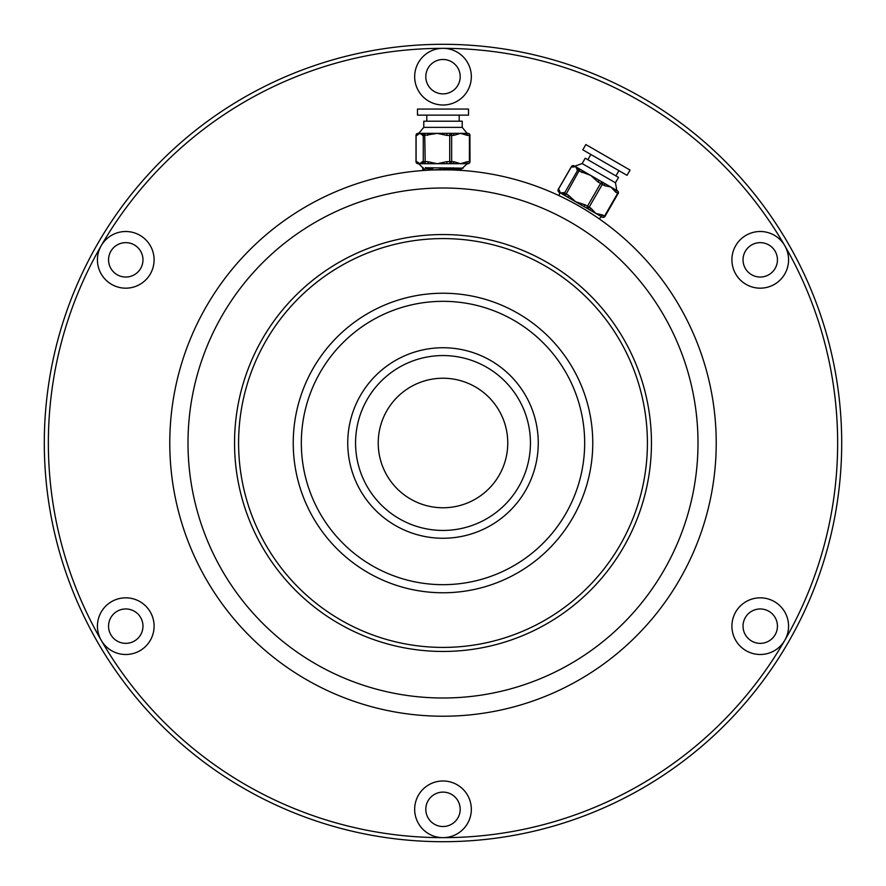 <?xml version="1.0" encoding="UTF-8"?>
<svg xmlns="http://www.w3.org/2000/svg" width="886" height="886" viewBox="0 0 886 886"><rect width="100%" height="100%" fill="white"/><g stroke="black" fill="none" stroke-linecap="round" stroke-linejoin="round"><path stroke-width="1.33" d="M461.074 170.378L461.052 169.37L453.554 169.979L461.407 170.4C462.547 169.724 423.486 169.724 424.593 170.4M788.573 626.158A28.33 28.33 0 0 0 760.243 597.828A28.33 28.33 0 0 0 752.912 653.525A28.33 28.33 0 0 0 788.573 626.158M777.443 626.158A17.199 17.199 0 0 0 760.243 608.959A17.199 17.199 0 0 0 743.033 626.158A17.199 17.199 0 0 0 760.243 643.358A17.199 17.199 0 0 0 777.443 626.158M784.774 640.334A28.33 28.33 0 0 0 784.786 640.323A394.658 394.658 0 0 0 784.774 245.677A28.33 28.33 0 0 0 731.902 259.842A28.33 28.33 0 0 0 760.243 288.171A28.33 28.33 0 0 0 784.774 245.677A28.33 28.33 0 0 0 784.774 245.666M777.443 259.842A17.199 17.199 0 0 0 760.243 242.642A17.199 17.199 0 0 0 743.033 259.842A17.199 17.199 0 0 0 760.243 277.041A17.199 17.199 0 0 0 777.443 259.842M784.774 245.677A394.658 394.658 0 0 0 443 48.342A28.33 28.33 0 0 0 414.67 76.683A28.33 28.33 0 0 0 443 105.013A28.33 28.33 0 0 0 471.33 76.683A28.33 28.33 0 0 0 443 48.342L443 48.342A394.658 394.658 0 0 0 101.225 245.677A28.33 28.33 0 0 0 125.757 288.171A28.33 28.33 0 0 0 133.088 232.475A28.33 28.33 0 0 0 101.225 245.677A394.658 394.658 0 0 0 101.225 640.323A28.33 28.33 0 0 0 154.098 626.158A28.33 28.33 0 0 0 125.757 597.828A28.33 28.33 0 0 0 101.225 640.323A28.33 28.33 0 0 0 101.225 640.334M460.199 76.683A17.199 17.199 0 0 0 443 59.484A17.199 17.199 0 0 0 425.801 76.683A17.199 17.199 0 0 0 443 93.883A17.199 17.199 0 0 0 460.199 76.683M142.967 259.842A17.199 17.199 0 0 0 125.757 242.642A17.199 17.199 0 0 0 108.557 259.842A17.199 17.199 0 0 0 125.757 277.041A17.199 17.199 0 0 0 142.967 259.842M142.967 626.158A17.199 17.199 0 0 0 125.757 608.959A17.199 17.199 0 0 0 108.557 626.158A17.199 17.199 0 0 0 125.757 643.358A17.199 17.199 0 0 0 142.967 626.158M471.33 809.317A28.33 28.33 0 0 0 443 780.987A28.33 28.33 0 0 0 414.67 809.317A28.33 28.33 0 0 0 443 837.658A28.33 28.33 0 0 0 471.33 809.317M460.199 809.317A17.199 17.199 0 0 0 443 792.117A17.199 17.199 0 0 0 425.801 809.317A17.199 17.199 0 0 0 443 826.516A17.199 17.199 0 0 0 460.199 809.317M651.454 443A208.454 208.454 0 0 1 443 651.454A208.454 208.454 0 0 1 234.546 443A208.454 208.454 0 0 1 443 234.546A208.454 208.454 0 0 1 651.454 443A208.454 208.454 0 0 0 443 234.546A208.454 208.454 0 0 0 234.546 443M841.7 443A398.7 398.7 0 0 1 443 841.7A398.7 398.7 0 0 1 44.3 443A398.7 398.7 0 0 1 443 44.3A398.7 398.7 0 0 1 841.7 443A398.7 398.7 0 0 0 443 44.3A398.7 398.7 0 0 0 44.3 443M592.767 443A149.767 149.767 0 0 1 443 592.767A149.767 149.767 0 0 1 293.233 443A149.767 149.767 0 0 1 443 293.233A149.767 149.767 0 0 1 592.767 443A149.767 149.767 0 0 0 443 293.233A149.767 149.767 0 0 0 293.233 443M187.998 443A255.002 255.002 0 0 0 443 698.002A255.002 255.002 0 0 0 698.002 443A255.002 255.002 0 0 0 443 187.998A255.002 255.002 0 0 0 187.998 443M716.22 443A273.22 273.22 0 0 1 443 716.22A273.22 273.22 0 0 1 169.78 443A273.22 273.22 0 0 1 443 169.78A273.22 273.22 0 0 1 716.22 443M378.233 443A64.767 64.767 0 0 1 443 378.233A64.767 64.767 0 0 1 507.767 443A64.767 64.767 0 0 1 443 507.767A64.767 64.767 0 0 1 378.233 443M101.225 640.323A394.658 394.658 0 0 0 443 837.658L443 837.658A394.658 394.658 0 0 0 784.774 640.323M602.635 215.01A2.027 1.462 120 0 1 600.365 216.029L595.813 213.404L602.635 215.01L604.939 216.339A2.027 1.938 120 0 1 602.247 217.114L600.365 216.029M584.793 204.699L584.206 206.693L575.623 201.742L584.793 204.699L591.006 208.288L595.813 213.404L588.736 209.317A2.027 1.462 -60 0 0 591.006 208.288M604.163 185.506A2.027 1.462 -60 0 0 603.909 183.025L615.537 189.737A2.027 1.462 120 0 1 615.792 192.218L610.997 187.112L604.163 185.506L600.597 183.446L587.44 206.228L586.853 208.221L588.736 209.317L584.206 206.693M563.795 192.572A2.027 1.938 120 0 0 564.46 195.297L560.428 192.971L563.795 192.572L568.469 195.274L575.623 201.742L567.871 197.268L568.469 195.274M581.626 172.493L583.054 170.976L599.379 180.412L597.95 181.918L590.796 175.45L578.979 170.965L565.224 195.74L564.46 195.297L567.871 197.268L565.224 195.74A2.027 1.938 -60 0 1 564.559 193.015L577.705 170.234L575.612 166.679L572.245 167.077A2.027 1.938 -60 0 1 574.748 166.203M571.902 166.878L571.481 166.634A2.027 1.938 -60 0 1 574.172 165.859A2.027 2.027 0 0 0 571.415 166.601L558.258 189.382A2.027 2.027 0 0 0 559 192.151L559.587 192.483A2.027 1.938 -60 0 1 559.088 189.859L560.428 192.971L559 192.151A2.027 1.938 -60 0 1 558.324 189.427L559.088 189.859M574.172 165.859L579.643 169.016A2.027 1.938 120 0 0 576.952 169.791M615.537 189.737L617.42 190.822A2.027 1.462 -60 0 1 617.675 193.303L615.792 192.218M599.379 180.412L603.909 183.025L602.026 181.94L600.597 183.446L597.95 181.918M579.643 169.016L583.054 170.976M582.811 149.812L627.011 175.328L630.046 170.068L585.845 144.551L582.811 149.812M582.146 163.545L585.225 158.206L618.528 177.433L615.449 182.771L582.146 163.545L574.77 166.203M467.254 161.684A2.027 1.462 90 0 1 465.792 163.711L460.543 163.711L467.254 161.684L469.912 161.684A2.027 1.938 90 0 1 467.974 163.711L465.792 163.711M446.655 161.684L447.131 163.711L437.219 163.711L446.655 161.684L453.831 161.684L460.543 163.711L452.369 163.711A2.027 1.462 -90 0 0 453.831 161.684M453.831 135.37A2.027 1.462 -90 0 0 452.369 133.354L465.792 133.354A2.027 1.462 90 0 1 467.254 135.37L460.543 133.354L453.831 135.37L449.711 135.37L449.711 161.684L450.188 163.711L452.369 163.711L447.131 163.711M422.4 161.684A2.027 1.938 90 0 0 424.339 163.711L419.687 163.711L422.4 161.684L427.794 161.684L437.219 163.711L428.281 163.711L427.794 161.684M427.794 135.37L428.281 133.354L447.131 133.354L446.655 135.37L437.219 133.354L424.737 135.37L425.225 163.711L424.339 163.711L428.281 163.711L425.225 163.711A2.027 1.938 -90 0 1 423.275 161.684L423.275 135.37L419.687 133.354L416.974 135.37A2.027 1.938 -90 0 1 418.69 133.365L424.339 133.354A2.027 1.938 90 0 0 422.4 135.37M416.974 135.37L416.088 135.37A2.027 1.938 -90 0 1 418.026 133.354A2.027 2.027 0 0 0 416.01 135.37L416.01 161.684A2.027 2.027 0 0 0 418.026 163.711L418.713 163.711A2.027 1.938 -90 0 1 416.974 161.684L419.687 163.711L418.026 163.711A2.027 1.938 -90 0 1 416.088 161.684L416.974 161.684M465.792 133.354L467.974 133.354A2.027 1.462 -90 0 1 469.425 135.37L467.254 135.37M447.131 133.354L452.369 133.354L450.188 133.354L449.711 135.37L446.655 135.37M424.339 133.354L428.281 133.354M424.56 170.4L463.212 168.141L425.468 167.753M461.052 169.37L453.211 168.75M432.789 167.975L428.447 167.753M461.008 169.414L467.287 163.711M461.008 170.345L455.758 169.879M432.789 168.982L425.468 168.517L425.468 167.498M424.305 169.879L423.342 169.78L425.468 168.517M423.342 167.753L423.342 169.78M432.789 167.753L432.789 169.459M440.054 167.753L440.054 169.215M450.276 167.753L450.276 168.883M453.211 167.753L453.211 169.968M417.483 115.136L468.517 115.136L468.517 109.067L417.483 109.067L417.483 115.136M423.774 127.362L423.774 121.205L462.226 121.205L462.226 127.362L423.774 127.362L418.713 133.354M238.589 443A204.411 204.411 0 0 0 443 647.411A204.411 204.411 0 0 0 647.411 443A204.411 204.411 0 0 0 443 238.589A204.411 204.411 0 0 0 238.589 443M301.329 443A141.671 141.671 0 0 0 443 584.671A141.671 141.671 0 0 0 584.671 443A141.671 141.671 0 0 0 443 301.329A141.671 141.671 0 0 0 301.329 443M355.563 443A87.437 87.437 0 0 0 443 530.437A87.437 87.437 0 0 0 530.437 443A87.437 87.437 0 0 0 443 355.563A87.437 87.437 0 0 0 355.563 443M538.256 443A95.256 95.256 0 0 1 443 538.256A95.256 95.256 0 0 1 347.744 443A95.256 95.256 0 0 1 443 347.744A95.256 95.256 0 0 1 538.256 443M602.247 217.114A2.027 1.462 -60 0 0 604.529 216.095L617.675 193.303L618.162 193.591A2.027 2.027 0 0 0 617.42 190.822A2.027 1.938 120 0 1 618.096 193.547L605.005 216.372A2.027 2.027 0 0 1 602.247 217.114M586.853 208.221A2.027 1.462 -60 0 0 589.124 207.202L602.281 184.421A2.027 1.462 -60 0 0 602.026 181.94M580.408 169.447A2.027 1.938 120 0 0 577.705 170.234L578.979 170.965L580.408 169.447M571.481 166.634L558.324 189.427M467.974 163.711A2.027 1.462 -90 0 0 469.425 161.684L469.425 135.37L469.99 135.37A2.027 2.027 0 0 0 467.974 133.354A2.027 1.938 90 0 1 469.912 135.37L469.99 161.684A2.027 2.027 0 0 1 467.974 163.711M450.188 163.711A2.027 1.462 -90 0 0 451.65 161.684L451.65 135.37A2.027 1.462 -90 0 0 450.188 133.354M425.225 133.354A2.027 1.938 90 0 0 423.275 135.37L424.737 135.37L425.225 133.354M416.088 135.37L416.088 161.684M559.587 192.483L559.243 195.74M601.649 216.771L599.014 218.709M590.884 154.474L587.85 159.724M618.926 170.666L615.892 175.915M615.449 182.771L616.833 190.479M467.088 133.354L462.226 127.362M423.342 170.489L422.788 170.167M418.713 163.711L422.766 167.753L422.766 170.134M426.808 115.136L426.808 121.205M459.192 115.136L459.192 121.205"/></g></svg>
